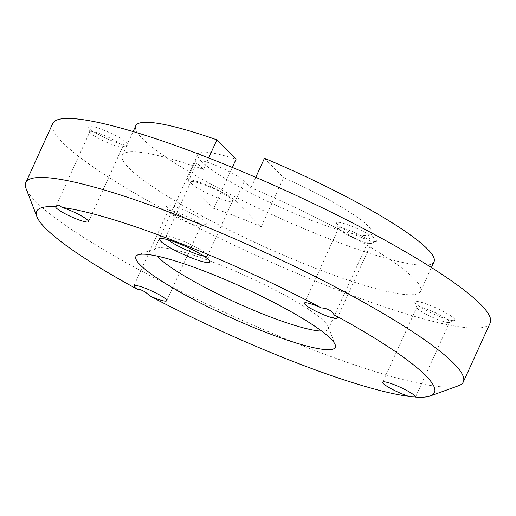 <?xml version="1.0" encoding="UTF-8"?>
<svg xmlns="http://www.w3.org/2000/svg" width="516" height="516" viewBox="0 0 516 516"><rect width="100%" height="100%" fill="white"/><g stroke="black" fill="none" stroke-linecap="round" stroke-linejoin="round"><path stroke-width="0.39" stroke-dasharray="2.58 1.94" d="M415.148 396.191L415.503 397.062M458.621 385.704A240.404 35.656 24.5 0 1 438.961 386.6A240.404 35.656 24.5 0 1 201.246 301.376A240.404 35.656 24.5 0 1 26.058 188.572M203.923 256.162A22.949 3.406 -155.5 0 0 205.233 256.355A22.949 3.406 -155.5 0 0 207.555 255.91A22.949 3.406 -155.5 0 0 207.535 255.336A22.949 3.406 -155.5 0 0 190.81 244.571A22.949 3.406 -155.5 0 0 168.119 236.438A22.949 3.406 -155.5 0 0 166.242 236.522A22.949 3.406 -155.5 0 0 165.797 236.876A22.949 3.406 -155.5 0 0 167.99 239.785M230.213 201.53A22.949 3.406 24.5 0 1 205.994 192.649A22.949 3.406 24.5 0 1 190.778 182.058A22.949 3.406 24.5 0 1 193.1 181.613A22.949 3.406 24.5 0 1 217.326 190.494A22.949 3.406 24.5 0 1 232.542 201.085A22.949 3.406 24.5 0 1 230.213 201.53M198.531 160.05A27.316 4.051 24.5 0 1 222.815 168.455A27.316 4.051 24.5 0 1 244.391 181.116L250.995 187.792A163.907 24.31 24.5 0 1 420.598 291.243A163.907 24.31 24.5 0 1 403.989 294.404A163.907 24.31 24.5 0 1 230.975 230.975A163.907 24.31 24.5 0 1 122.292 155.297A163.907 24.31 24.5 0 1 138.894 152.136A163.907 24.31 24.5 0 1 203.459 169.371L196.854 162.695A27.316 4.051 24.5 0 1 195.764 160.579A27.316 4.051 24.5 0 1 198.531 160.05M261.18 226.814A95.615 14.184 -155.5 0 0 213.643 208.387L187.889 182.361A27.316 4.051 24.5 0 1 186.798 180.245A27.316 4.051 24.5 0 1 189.565 179.716A27.316 4.051 24.5 0 1 213.85 188.121A27.316 4.051 24.5 0 1 235.425 200.782L261.18 226.814L283.587 177.646A95.615 14.184 24.5 0 1 371.894 233.419A95.615 14.184 24.5 0 1 362.206 235.264A95.615 14.184 24.5 0 1 261.283 198.267A95.615 14.184 24.5 0 1 197.886 154.123A95.615 14.184 24.5 0 1 207.567 152.278A95.615 14.184 24.5 0 1 236.051 159.225M204.078 224.196A22.13 3.283 24.5 0 1 182.2 216.352A22.13 3.283 24.5 0 1 166.075 205.968A22.13 3.283 24.5 0 1 168.287 204.987A22.13 3.283 24.5 0 1 193.094 214.275A22.13 3.283 24.5 0 1 205.884 224.112A22.13 3.283 24.5 0 1 204.078 224.196M199.086 226.105A18.028 2.677 24.5 0 1 181.251 219.713A18.028 2.677 24.5 0 1 168.113 211.25A18.028 2.677 24.5 0 1 168.093 210.799A18.028 2.677 24.5 0 1 169.925 210.451A18.028 2.677 24.5 0 1 188.953 217.43A18.028 2.677 24.5 0 1 200.911 225.756A18.028 2.677 24.5 0 1 200.556 226.034A18.028 2.677 24.5 0 1 199.086 226.105M125.865 145.144A22.13 3.283 24.5 0 1 103.98 137.295A22.13 3.283 24.5 0 1 87.855 126.917A22.13 3.283 24.5 0 1 90.074 125.936A22.13 3.283 24.5 0 1 114.874 135.224A22.13 3.283 24.5 0 1 127.671 145.061A22.13 3.283 24.5 0 1 125.865 145.144M120.867 147.054A18.028 2.677 24.5 0 1 103.039 140.662A18.028 2.677 24.5 0 1 89.9 132.199A18.028 2.677 24.5 0 1 89.881 131.748A18.028 2.677 24.5 0 1 91.706 131.399A18.028 2.677 24.5 0 1 110.74 138.378A18.028 2.677 24.5 0 1 122.692 146.705A18.028 2.677 24.5 0 1 122.344 146.983A18.028 2.677 24.5 0 1 120.867 147.054M452.816 320.604A22.13 3.283 24.5 0 1 430.931 312.76A22.13 3.283 24.5 0 1 414.806 302.376A22.13 3.283 24.5 0 1 417.025 301.402A22.13 3.283 24.5 0 1 441.825 310.69A22.13 3.283 24.5 0 1 454.622 320.526A22.13 3.283 24.5 0 1 452.816 320.604M447.817 322.513A18.028 2.677 24.5 0 1 429.989 316.121A18.028 2.677 24.5 0 1 416.851 307.665A18.028 2.677 24.5 0 1 416.831 307.214A18.028 2.677 24.5 0 1 418.657 306.865A18.028 2.677 24.5 0 1 437.691 313.844A18.028 2.677 24.5 0 1 449.649 322.165A18.028 2.677 24.5 0 1 449.294 322.448A18.028 2.677 24.5 0 1 447.817 322.513M374.597 241.553A22.13 3.283 24.5 0 1 352.718 233.709A22.13 3.283 24.5 0 1 336.593 223.325A22.13 3.283 24.5 0 1 338.812 222.351A22.13 3.283 24.5 0 1 363.612 231.632A22.13 3.283 24.5 0 1 376.409 241.469A22.13 3.283 24.5 0 1 374.597 241.553M369.604 243.462A18.028 2.677 24.5 0 1 351.777 237.07A18.028 2.677 24.5 0 1 338.638 228.614A18.028 2.677 24.5 0 1 338.619 228.162A18.028 2.677 24.5 0 1 340.444 227.814A18.028 2.677 24.5 0 1 359.478 234.793A18.028 2.677 24.5 0 1 371.43 243.113A18.028 2.677 24.5 0 1 371.081 243.397A18.028 2.677 24.5 0 1 369.604 243.462M321.681 331.091A95.615 14.184 -155.5 0 0 328.311 329.053A95.615 14.184 -155.5 0 0 328.208 326.667A95.615 14.184 -155.5 0 0 258.535 281.8A95.615 14.184 -155.5 0 0 163.985 247.906A95.615 14.184 -155.5 0 0 156.167 248.267A95.615 14.184 -155.5 0 0 154.303 249.75A95.615 14.184 -155.5 0 0 157.109 256.097M434.04 261.741A163.907 24.31 24.5 0 1 417.438 264.901A163.907 24.31 24.5 0 1 244.423 201.479A163.907 24.31 24.5 0 1 135.734 125.801M255.768 177.323L250.995 187.792M490.2 322.964A240.404 35.656 24.5 0 1 465.845 327.602A240.404 35.656 24.5 0 1 212.095 234.574A240.404 35.656 24.5 0 1 52.69 123.576M203.459 169.371L208.657 157.96M264.444 158.296L283.587 177.646M232.31 167.442L213.643 208.387M235.425 200.782L244.391 181.116M187.889 182.361L196.854 162.695M166.242 236.522L160.205 238.702M190.778 182.058L165.797 236.876M168.113 211.25L166.075 205.968M133.928 285.78L168.093 210.799M89.9 132.199L87.855 126.917M55.812 206.516L89.881 131.748M416.851 307.665L414.806 302.376M382.659 382.195L416.831 307.214M338.638 228.614L336.593 223.325M304.446 303.144L338.619 228.162M156.167 248.267L138.049 254.807M197.886 154.123L154.303 249.75M420.598 291.243L431.415 267.507M122.292 155.297L133.109 131.567M371.894 233.419L328.311 329.053M328.208 326.667L335.161 344.636M337.258 318.095L371.43 243.113M371.081 243.397L376.409 241.469M415.573 396.933L449.649 322.165M449.294 322.448L454.622 320.526M88.526 221.686L122.692 146.705M122.344 146.983L127.671 145.061M166.739 300.738L200.911 225.756M200.556 226.034L205.884 224.112M186.798 180.245L195.764 160.579M232.542 201.085L207.555 255.91M207.535 255.336L209.851 261.328"/><path stroke-width="0.77" d="M408.917 396.391A18.028 2.677 24.5 0 1 391.212 388.761A18.028 2.677 24.5 0 1 382.659 382.195A18.028 2.677 24.5 0 1 384.491 381.846A18.028 2.677 24.5 0 1 403.248 388.69A18.028 2.677 24.5 0 1 415.503 397.062A218.545 32.411 -155.5 0 0 430.196 395.966A218.545 32.411 -155.5 0 0 334.02 314.708C331.704 310.606 327.499 308.349 321.391 307.929A218.545 32.411 -155.5 0 0 62.268 207.49L58.211 204.91L55.683 206.819A218.545 32.411 -155.5 0 0 36.959 216.759A218.545 32.411 -155.5 0 0 137.166 289.173C141.255 289.373 145.467 291.63 149.795 295.952A218.545 32.411 -155.5 0 0 408.917 396.391L415.148 396.191M36.959 216.759L26.058 188.572A240.404 35.656 24.5 0 1 25.8 182.58A240.404 35.656 24.5 0 1 50.155 177.943A240.404 35.656 24.5 0 1 303.905 270.971A240.404 35.656 24.5 0 1 463.31 381.963A240.404 35.656 24.5 0 1 458.621 385.704L430.196 395.966M162.456 238.598A27.593 4.089 -155.5 0 0 160.205 238.702A27.593 4.089 -155.5 0 0 176.156 250.97A27.593 4.089 -155.5 0 0 207.084 262.547A27.593 4.089 -155.5 0 0 209.851 261.328A27.593 4.089 -155.5 0 0 189.74 248.383A27.593 4.089 -155.5 0 0 162.456 238.598M167.99 239.785A22.949 3.406 -155.5 0 0 203.923 256.162M137.166 289.173A18.028 2.677 24.5 0 1 133.928 285.78A18.028 2.677 24.5 0 1 135.753 285.432A18.028 2.677 24.5 0 1 154.781 292.411A18.028 2.677 24.5 0 1 166.739 300.738A18.028 2.677 24.5 0 1 164.914 301.086A18.028 2.677 24.5 0 1 149.795 295.952M55.812 206.516L55.683 206.819A18.028 2.677 24.5 0 0 67.944 215.191A18.028 2.677 24.5 0 0 86.701 222.035A18.028 2.677 24.5 0 0 88.526 221.686A18.028 2.677 24.5 0 0 79.974 215.114A18.028 2.677 24.5 0 0 62.268 207.49M334.02 314.708A18.028 2.677 24.5 0 1 337.258 318.095A18.028 2.677 24.5 0 1 335.432 318.443A18.028 2.677 24.5 0 1 316.405 311.464A18.028 2.677 24.5 0 1 304.446 303.144A18.028 2.677 24.5 0 1 306.272 302.795A18.028 2.677 24.5 0 1 321.391 307.929M147.008 254.394A109.547 16.248 -155.5 0 0 138.049 254.807A109.547 16.248 -155.5 0 0 201.395 303.505A109.547 16.248 -155.5 0 0 324.177 349.48A109.547 16.248 -155.5 0 0 335.161 344.636A109.547 16.248 -155.5 0 0 255.33 293.23A109.547 16.248 -155.5 0 0 147.008 254.394M157.109 256.097A95.615 14.184 -155.5 0 0 231.852 300.66A95.615 14.184 -155.5 0 0 318.624 330.898A95.615 14.184 -155.5 0 0 321.681 331.091M255.768 177.323L264.444 158.296A163.907 24.31 24.5 0 1 434.04 261.741L431.415 267.507M133.109 131.567L135.734 125.801A163.907 24.31 24.5 0 1 152.343 122.634A163.907 24.31 24.5 0 1 216.907 139.868L208.657 157.96M25.8 182.58L52.69 123.576A240.404 35.656 24.5 0 1 77.039 118.938A240.404 35.656 24.5 0 1 330.795 211.973A240.404 35.656 24.5 0 1 490.2 322.964L463.31 381.963M232.31 167.442L236.051 159.225L216.907 139.868"/></g></svg>
